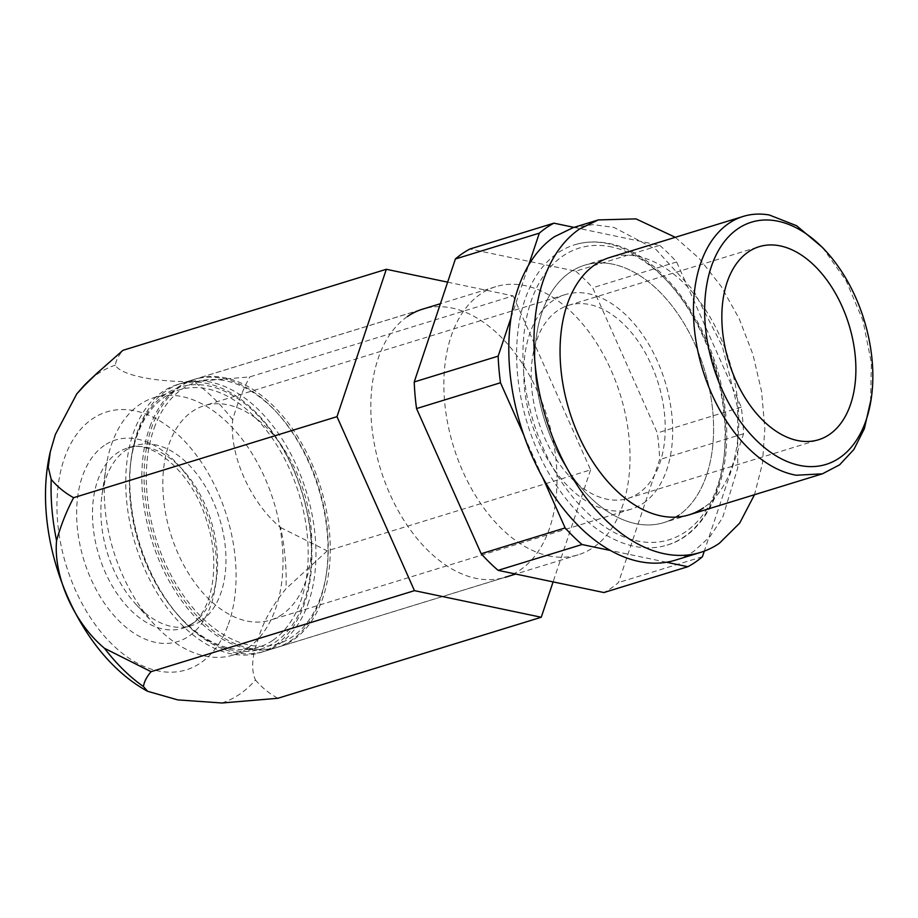 <?xml version="1.0" encoding="UTF-8"?>
<svg xmlns="http://www.w3.org/2000/svg" width="918" height="918" viewBox="0 0 918 918"><rect width="100%" height="100%" fill="white"/><g stroke="black" fill="none" stroke-linecap="round" stroke-linejoin="round"><path stroke-width="0.69" stroke-dasharray="4.59 3.44" d="M251.176 648.521A140.27 87.313 -107.1 0 1 148.372 517.798A140.27 87.313 -107.1 0 1 195.924 378.927A140.27 87.313 -107.1 0 1 223.166 377.447A140.27 87.313 -107.1 0 1 325.97 508.182A140.27 87.313 -107.1 0 1 278.418 647.052A140.27 87.313 -107.1 0 1 251.176 648.521M282.411 614.268A112.214 69.848 -107.1 0 1 270.282 620.155A112.214 69.848 -107.1 0 1 173.995 543.628A112.214 69.848 -107.1 0 1 192.16 411.551A112.214 69.848 -107.1 0 1 204.289 405.653A112.214 69.848 -107.1 0 1 300.588 482.179A112.214 69.848 -107.1 0 1 282.411 614.268M574.025 227.377L659.709 245.358L575.77 271.177L469.97 248.985M659.709 245.358A185.149 115.255 -107.1 0 1 676.623 261.963L741.262 407.133A185.149 115.255 -107.1 0 1 743.58 433.744L704.29 551.133M511.039 317.662L528.63 265.118M542.664 477.475L523.822 435.132M666.468 562.241L610.436 550.479M605.191 243.132A157.093 97.79 -107.1 0 1 720.32 389.553A157.093 97.79 -107.1 0 1 667.065 545.097A157.093 97.79 -107.1 0 1 636.553 546.749A157.093 97.79 -107.1 0 1 521.424 400.328A157.093 97.79 -107.1 0 1 574.679 244.785A157.093 97.79 -107.1 0 1 605.191 243.132M676.623 261.963L592.684 287.782L657.322 432.952A185.149 115.255 -107.1 0 1 659.652 459.562L618.491 582.54A185.149 115.255 -107.1 0 1 603.906 592.546M575.77 271.177A185.149 115.255 -107.1 0 1 592.684 287.782M550.938 556.297A140.27 87.313 -107.1 0 1 448.145 425.573A140.27 87.313 -107.1 0 1 495.697 286.703A140.27 87.313 -107.1 0 1 522.939 285.223A140.27 87.313 -107.1 0 1 625.732 415.957A140.27 87.313 -107.1 0 1 578.179 554.828A140.27 87.313 -107.1 0 1 550.938 556.297M702.419 556.721L618.491 582.54M743.58 433.744L659.652 459.562M741.262 407.133L657.322 432.952M610.791 263.787A134.659 83.825 -107.1 0 1 709.476 389.289A134.659 83.825 -107.1 0 1 663.829 522.606A134.659 83.825 -107.1 0 1 637.677 524.029A134.659 83.825 -107.1 0 1 538.992 398.527A134.659 83.825 -107.1 0 1 584.64 265.21A134.659 83.825 -107.1 0 1 610.791 263.787M822.539 247.516L846.063 280.61L862.931 320.474L871.389 362.931L870.539 403.507M557.593 310.64A100.991 62.872 72.9 0 0 541.241 429.521A100.991 62.872 72.9 0 0 627.912 498.394A100.991 62.872 72.9 0 0 638.825 493.092A100.991 62.872 72.9 0 0 655.177 374.211A100.991 62.872 72.9 0 0 568.517 305.338A100.991 62.872 72.9 0 0 557.593 310.64M643.334 503.225A112.214 69.848 72.9 0 0 661.511 371.147A112.214 69.848 72.9 0 0 565.213 294.621A112.214 69.848 72.9 0 0 553.084 300.507A112.214 69.848 72.9 0 0 534.919 432.596A112.214 69.848 72.9 0 0 631.205 509.123A112.214 69.848 72.9 0 0 643.334 503.225M447.64 282.147L513.128 295.883L249.742 376.908L193.79 381.624C154.637 382.14 120.683 375.026 115.301 365.169C116.07 360.326 118.617 355.381 122.943 350.32M221.915 702.993A177.14 110.275 72.9 0 0 255.468 679.986C251.13 670.266 251.83 657.311 257.591 641.12C262.433 623.265 271.9 605.811 286.014 588.748A177.14 110.275 72.9 0 0 280.656 527.54C250.603 503.03 229.087 454.651 232.702 419.836C236.924 404.666 242.604 390.357 249.742 376.908M513.128 295.883L590.595 469.867L327.198 550.892L286.014 588.748M590.595 469.867L553.095 581.886M255.468 679.986C261.664 687.352 269.135 693.457 277.867 698.277M280.656 527.54L327.198 550.892M407.443 316.526A140.27 87.313 72.9 0 0 384.814 481.64A140.27 87.313 72.9 0 0 505.164 577.25A140.27 87.313 72.9 0 0 520.322 569.883A140.27 87.313 72.9 0 0 543.628 406.399A140.27 87.313 72.9 0 0 424.736 308.528M275.228 645.285A140.27 87.313 72.9 0 0 297.937 480.183A140.27 87.313 72.9 0 0 177.576 384.527A140.27 87.313 72.9 0 0 162.406 391.883A140.27 87.313 72.9 0 0 139.708 556.996A140.27 87.313 72.9 0 0 260.069 652.652A140.27 87.313 72.9 0 0 275.228 645.285M272.979 640.225A134.659 83.825 72.9 0 0 294.781 481.721A134.659 83.825 72.9 0 0 179.228 389.886A134.659 83.825 72.9 0 0 164.666 396.955A134.659 83.825 72.9 0 0 142.864 555.459A134.659 83.825 72.9 0 0 258.417 647.293A134.659 83.825 72.9 0 0 272.979 640.225M247.791 647.97A134.659 83.825 72.9 0 0 269.594 489.466A134.659 83.825 72.9 0 0 154.052 397.632A134.659 83.825 72.9 0 0 139.49 404.7A134.659 83.825 72.9 0 0 105.914 467.939A134.659 83.825 72.9 0 0 153.903 623.942A134.659 83.825 72.9 0 0 233.241 655.039A134.659 83.825 72.9 0 0 247.791 647.97M201.329 620.775A94.256 58.672 72.9 0 0 216.591 509.823A94.256 58.672 72.9 0 0 135.703 445.54A94.256 58.672 72.9 0 0 125.514 450.486A94.256 58.672 72.9 0 0 102.013 494.756A94.256 58.672 72.9 0 0 135.612 603.952A94.256 58.672 72.9 0 0 191.139 625.72A94.256 58.672 72.9 0 0 201.329 620.775M573.084 227.664L592.925 224.646L613.821 227.366L655.957 249.444L693.824 290.949L722.34 346.281L737.67 408.017L737.751 467.859L722.581 517.763L709.832 536.812L694.18 551.018A173.927 108.278 -107.1 0 1 675.373 560.152M675.315 237.303L699.39 258.635L721.009 286.175L739.151 318.603L752.898 354.325L761.607 391.596L764.832 428.614L762.433 463.544L754.504 494.71M675.923 517.132A134.659 83.825 -107.1 0 1 663.829 522.606A134.659 83.825 -107.1 0 1 548.275 430.783A134.659 83.825 -107.1 0 1 570.078 272.279A134.659 83.825 -107.1 0 1 584.64 265.21A134.659 83.825 -107.1 0 1 700.182 357.033A134.659 83.825 -107.1 0 1 678.391 515.537M609.816 257.465L584.64 265.21L609.816 257.465A134.659 83.825 -107.1 0 1 725.369 349.288A134.659 83.825 -107.1 0 1 703.567 507.792M154.201 428.029A137.092 85.34 -107.1 0 1 277.741 413.536A137.092 85.34 -107.1 0 1 326.601 572.35A137.092 85.34 -107.1 0 1 320.371 597.79A137.092 85.34 -107.1 0 1 200.204 615.84A137.092 85.34 -107.1 0 1 154.201 428.029M149.909 426.79A140.27 87.313 -107.1 0 1 193.664 379.57A140.27 87.313 -107.1 0 1 276.307 411.964A140.27 87.313 -107.1 0 1 326.292 574.461A140.27 87.313 -107.1 0 1 319.923 600.475A140.27 87.313 -107.1 0 1 276.157 647.695A140.27 87.313 -107.1 0 1 170.392 583.251A140.27 87.313 -107.1 0 1 149.909 426.79M307.886 604.182A140.27 87.313 72.9 0 0 287.403 447.72A140.27 87.313 72.9 0 0 181.626 383.276A140.27 87.313 72.9 0 0 137.861 430.496A140.27 87.313 72.9 0 0 131.492 456.521A140.27 87.313 72.9 0 0 181.489 619.007A140.27 87.313 72.9 0 0 264.12 651.401A140.27 87.313 72.9 0 0 307.886 604.182M303.583 602.954A137.092 85.34 72.9 0 0 257.591 415.143A137.092 85.34 72.9 0 0 137.413 433.193A137.092 85.34 72.9 0 0 131.194 458.621A137.092 85.34 72.9 0 0 180.054 617.447A137.092 85.34 72.9 0 0 303.583 602.954M609.001 246.437A152.606 95.002 -107.1 0 1 724.359 411.505A152.606 95.002 -107.1 0 1 639.467 541.379A152.606 95.002 -107.1 0 1 524.098 376.311A152.606 95.002 -107.1 0 1 609.001 246.437M115.301 365.169A177.14 110.275 72.9 0 0 88.243 381.418M232.702 419.836A177.14 110.275 72.9 0 0 193.79 381.624M228.307 624.435A134.957 84.008 72.9 0 0 183.026 439.55A134.957 84.008 72.9 0 0 64.73 457.313A134.957 84.008 72.9 0 0 110.011 642.198A134.957 84.008 72.9 0 0 228.307 624.435M104.216 445.517A105.478 65.66 72.9 0 0 90.951 578.983A105.478 65.66 72.9 0 0 189.062 636.071A105.478 65.66 72.9 0 0 202.327 502.605A105.478 65.66 72.9 0 0 104.216 445.517M192.941 623.356A94.256 58.672 72.9 0 0 208.202 512.405A94.256 58.672 72.9 0 0 127.315 448.122A94.256 58.672 72.9 0 0 117.125 453.067A94.256 58.672 72.9 0 0 101.864 564.019A94.256 58.672 72.9 0 0 182.751 628.302A94.256 58.672 72.9 0 0 192.941 623.356M420.628 309.791L195.924 378.927M505.038 577.33L278.418 647.052M631.205 509.123L270.282 620.155M565.213 294.621L204.289 405.653M667.065 545.097C709.316 533.14 733.815 474.032 724.979 407.695C716.476 328.564 660.983 250.821 606.419 243.052C595.357 241.124 584.777 241.698 574.679 244.785M495.697 286.703L440.422 303.709M578.179 554.828L515.721 574.048M689.005 514.86L663.829 522.606L689.005 514.86M627.912 498.394L818.558 439.745M568.517 305.338L759.163 246.69M191.139 625.72L182.751 628.302L191.105 624.24C211.129 612.685 221.559 565.729 206.952 521.849C192.264 470.486 149.542 438.104 127.315 448.122L135.703 445.54M177.576 384.527L422.67 309.125M260.069 652.652L505.164 577.25M154.052 397.632L179.228 389.886M233.241 655.039L258.417 647.293M135.612 603.952L153.903 623.942M102.013 494.756L105.914 467.939M277.741 413.536L276.307 411.964M326.601 572.35L326.292 574.461M181.626 383.276L193.664 379.57M264.12 651.401L276.157 647.695M180.054 617.447L181.489 619.007M131.194 458.621L131.492 456.521"/><path stroke-width="1.38" d="M528.63 265.118L539.325 233.161A185.149 115.255 -107.1 0 1 553.91 223.166L574.025 227.377M553.91 223.166L469.97 248.985A185.149 115.255 -107.1 0 0 455.397 258.979L414.225 381.957A185.149 115.255 -107.1 0 0 416.554 408.567L481.193 553.738A185.149 115.255 -107.1 0 0 498.107 570.353L603.906 592.546L687.834 566.716L666.468 562.241M523.822 435.132L500.494 382.749A185.149 115.255 -107.1 0 1 498.164 356.138L511.039 317.662M610.436 550.479L582.035 544.523A185.149 115.255 -107.1 0 1 565.132 527.919L542.664 477.475M704.29 551.133L702.419 556.721A185.149 115.255 -107.1 0 1 687.834 566.716M539.325 233.161L455.397 258.979M498.164 356.138L414.225 381.957M500.494 382.749L416.554 408.567M565.132 527.919L481.193 553.738M582.035 544.523L498.107 570.353M871.297 398.251L864.343 428.717L853.855 449.51L839.626 464.818L822.402 473.826L796.25 475.237A134.659 83.825 -107.1 0 1 697.565 349.735A134.659 83.825 -107.1 0 1 743.213 216.418A134.659 83.825 -107.1 0 1 769.364 215.007L796.595 225.725L822.539 247.516L826.143 251.44A126.718 78.879 -107.1 0 1 871.297 398.251A126.718 78.879 -107.1 0 1 801.391 465.747A126.718 78.879 -107.1 0 1 705.598 328.678A126.718 78.879 -107.1 0 1 776.1 220.848A126.718 78.879 -107.1 0 1 826.143 251.44M748.25 251.991A100.991 62.872 -107.1 0 1 759.163 246.69A100.991 62.872 -107.1 0 1 845.834 315.562A100.991 62.872 -107.1 0 1 829.482 434.444A100.991 62.872 -107.1 0 1 818.558 439.745A100.991 62.872 -107.1 0 1 731.898 370.872A100.991 62.872 -107.1 0 1 748.25 251.991M553.095 581.886L541.253 617.252L414.466 590.653L336.998 416.669L73.612 497.694C64.88 492.874 57.409 486.769 51.213 479.403L48.252 467.216L50.283 451.794L55.344 434.512L76.768 393.891L88.243 381.418A177.14 110.275 72.9 0 0 81.748 388.176L97.365 372.903L122.943 350.32L386.329 269.284L447.64 282.147M336.998 416.669L386.329 269.284M81.748 388.176L76.768 393.891M414.466 590.653L151.068 671.678L104.526 648.326A177.14 110.275 72.9 0 0 143.426 686.526L147.626 691.3L177.736 699.895L221.915 702.993L277.867 698.277L541.253 617.252M51.213 479.403A177.14 110.275 72.9 0 0 56.572 540.622C60.795 525.452 66.475 511.142 73.612 497.694M56.572 540.622C53.301 576.355 74.071 623.012 104.526 648.326M143.426 686.526C144.195 681.695 146.742 676.738 151.068 671.678M424.736 308.528A140.27 87.313 72.9 0 0 422.67 309.125A140.27 87.313 72.9 0 0 407.5 316.481A140.27 87.313 72.9 0 0 407.443 316.526M754.504 494.71L739.667 523.134L719.368 543.272A173.927 108.278 -107.1 0 1 700.56 552.395L675.373 560.152A173.927 108.278 -107.1 0 1 526.129 441.535A173.927 108.278 -107.1 0 1 554.277 236.798L573.084 227.664L598.272 219.918L636.013 218.886L675.315 237.303M700.56 552.395A173.927 108.278 -107.1 0 1 551.305 433.789A173.927 108.278 -107.1 0 1 579.465 229.052L598.272 219.918M678.391 515.537A134.659 83.825 -107.1 0 1 675.923 517.132M703.567 507.792A134.659 83.825 -107.1 0 1 689.005 514.86A134.659 83.825 -107.1 0 1 573.463 423.026A134.659 83.825 -107.1 0 1 595.254 264.533A134.659 83.825 -107.1 0 1 609.816 257.465L743.213 216.418M440.422 303.709L420.628 309.791M515.721 574.048L505.038 577.33M822.402 473.826L689.005 514.86M88.243 381.418L97.365 372.903M147.626 691.3C75.012 652.021 30.26 536.892 50.283 451.794"/></g></svg>
